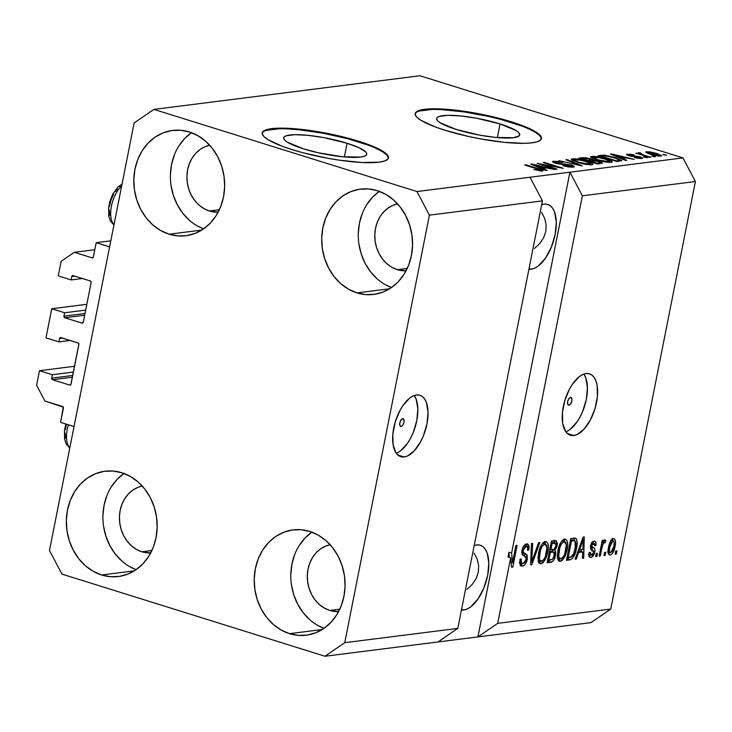 <?xml version="1.0" encoding="UTF-8"?>
<svg xmlns="http://www.w3.org/2000/svg" width="732" height="732" viewBox="0 0 732 732"><rect width="100%" height="100%" fill="white"/><g stroke="black" fill="none" stroke-linecap="round" stroke-linejoin="round"><path stroke-width="1.1" d="M110.797 240.828L96.185 242.676L109.608 246.867L74.024 426.555L60.6 422.364L63.281 407.138L44.881 401.008L36.6 385.261L39.482 370.703L52.365 374.729L51.688 378.133L72.743 375.47L51.688 378.133L52.521 379.707L69.696 385.078L70.839 384.62L78.882 344.013L78.04 342.942L60.436 337.543A1.29 1.098 82.8 0 1 60.866 337.571L78.04 342.942A1.29 1.098 82.8 0 1 78.873 344.516L71.022 384.172A1.29 1.098 82.8 0 1 69.696 385.078L52.521 379.707A1.29 1.098 82.8 0 1 51.688 378.133L52.365 374.729L73.41 372.066L52.365 374.729L39.482 370.703L74.563 366.265L39.482 370.703L36.6 385.261L44.881 401.008L62.595 406.544A1.29 1.098 82.8 0 1 63.428 408.117L60.6 422.364L74.024 426.555L109.608 246.867L96.185 242.676L93.367 256.932A1.29 1.098 82.8 0 1 92.04 257.838L93.367 256.932L96.185 242.676M94.794 249.713L74.325 252.302L92.04 257.838L74.325 252.302L94.794 249.713M61.14 261.342L74.325 252.302L61.14 261.342L58.258 275.9L61.14 261.342M82.387 278.508L71.141 279.926L58.258 275.9L71.141 279.926L82.387 278.508M74.81 276.138L71.809 276.522L71.141 279.926L71.809 276.522A1.29 1.098 82.8 0 1 73.136 275.616L71.809 276.522L74.81 276.138M90.311 280.978L73.136 275.616L90.311 280.978A1.29 1.098 82.8 0 1 91.143 282.552L90.311 280.978M83.283 322.208L91.143 282.552L83.283 322.208A1.29 1.098 82.8 0 1 81.966 323.114L83.283 322.208M84.665 315.236L64.791 317.752L81.966 323.114L64.791 317.752A1.29 1.098 82.8 0 1 63.959 316.169L85.013 313.516L63.959 316.169L64.791 317.752L84.665 315.236M85.681 310.103L64.636 312.765L63.959 316.169L64.636 312.765L85.681 310.103M86.834 304.302L51.752 308.739L64.636 312.765L51.752 308.739L45.988 337.864L51.752 308.739L86.834 304.302M70.116 340.462L58.871 341.89L45.988 337.864L58.871 341.89L70.116 340.462M62.54 338.102L59.548 338.477L58.871 341.89L59.548 338.477A1.29 1.098 82.8 0 1 60.454 337.534L59.548 338.477L62.54 338.102M72.395 377.2L52.521 379.707L72.395 377.2M401.127 426.445A4.017 1.949 -72.7 0 1 400.697 426.408A4.017 1.949 -72.7 0 1 399.91 422.41A4.017 1.949 -72.7 0 1 402.655 418.695L403.908 419.646L403.973 422.309L402.82 425.127L401.127 426.445L399.882 425.493L399.818 422.831L400.962 420.022L402.655 418.695A4.017 1.949 -72.7 0 1 403.094 418.731A4.017 1.949 -72.7 0 1 403.872 422.73A4.017 1.949 -72.7 0 1 401.127 426.445L400.322 426.189L401.127 426.445M404.21 456.96A32.162 15.61 -72.7 0 1 400.761 456.677A32.162 15.61 -72.7 0 1 394.484 424.697A32.162 15.61 -72.7 0 1 416.481 394.996L419.61 395.179L422.373 396.552L424.679 399.05L426.436 402.582L428.055 412.18L426.976 423.874L423.361 435.888L420.763 441.442L414.486 450.573L407.578 455.954L404.21 456.96L401.09 456.777L398.318 455.405L396.012 452.907L393.111 444.937L392.846 434.085L395.234 421.998L399.928 410.515L402.929 405.555L409.655 398.162L413.123 396.003L416.481 394.996A32.162 15.61 -72.7 0 1 419.93 395.28A32.162 15.61 -72.7 0 1 426.207 427.259A32.162 15.61 -72.7 0 1 404.21 456.96L397.76 454.947L404.21 456.96M568.956 405.226A4.017 1.949 -72.7 0 1 568.526 405.189A4.017 1.949 -72.7 0 1 567.739 401.191A4.017 1.949 -72.7 0 1 570.493 397.476L571.738 398.428L571.802 401.09L570.649 403.899L568.956 405.226L567.712 404.274L567.648 401.612L568.791 398.794L570.493 397.476A4.017 1.949 -72.7 0 1 570.923 397.513A4.017 1.949 -72.7 0 1 571.701 401.511A4.017 1.949 -72.7 0 1 568.956 405.226L568.151 404.97L568.956 405.226M573.787 435.513A32.162 15.61 -72.7 0 1 570.338 435.238A32.162 15.61 -72.7 0 1 564.061 403.25A32.162 15.61 -72.7 0 1 586.058 373.558L589.187 373.741L591.95 375.104L594.256 377.611L596.013 381.143L597.156 385.572L597.422 396.433L595.034 408.52L590.34 420.003L584.063 429.126L577.145 434.506L573.787 435.513L570.667 435.33L567.895 433.966L565.589 431.459L562.688 423.499L562.423 412.638L564.811 400.55L569.505 389.067L572.506 384.117L579.232 376.715L582.699 374.564L586.058 373.558A32.162 15.61 -72.7 0 1 589.507 373.832A32.162 15.61 -72.7 0 1 595.784 405.821A32.162 15.61 -72.7 0 1 573.787 435.513L567.337 433.5L573.787 435.513M347.105 143.271A42.328 8.006 -168.8 0 1 366.75 154.26A42.328 8.006 -168.8 0 1 303.35 148.806L287.411 142.209L284.785 140.196L283.705 138.403L284.217 136.902L286.313 135.759L294.85 134.679L308.016 135.329L323.791 137.607L347.105 143.271L358.964 147.699L365.68 151.881L366.75 153.674L366.238 155.166L364.143 156.319L360.556 157.069L342.448 156.749L318.53 152.814L303.35 148.806A42.328 8.006 -168.8 0 1 283.705 137.817A42.328 8.006 -168.8 0 1 347.105 143.271L344.406 156.932L347.105 143.271M500.057 123.928A42.328 8.006 -168.8 0 1 519.702 134.917A42.328 8.006 -168.8 0 1 456.301 129.463L440.362 122.866L437.727 120.853L436.656 119.06L437.169 117.559L439.264 116.415L447.801 115.336L460.968 115.985L476.742 118.264L500.057 123.928L515.996 130.525L518.631 132.538L519.702 134.331L519.189 135.832L513.507 137.726L495.39 137.406L479.616 135.127L456.301 129.463A42.328 8.006 -168.8 0 1 436.656 118.474A42.328 8.006 -168.8 0 1 500.057 123.928L497.357 137.589L500.057 123.928M541.323 138.879A64.325 12.179 11.2 0 0 511.43 122.491L511.549 121.869A64.325 12.179 -168.8 0 1 541.406 138.568A64.325 12.179 -168.8 0 1 445.056 130.278L435.22 126.929L420.827 120.258L416.828 117.193L415.19 114.476L415.977 112.197L419.162 110.45L432.136 108.812L441.433 108.977L463.85 111.246L476.12 113.268L488.482 115.775L511.549 121.869L529.565 128.603L535.769 131.897L539.777 134.963L541.415 137.68L540.619 139.958L537.444 141.697L531.981 142.841L524.469 143.344L504.467 142.356L480.476 138.888L468.123 136.381L445.056 130.278A64.325 12.179 -168.8 0 1 415.2 113.579A64.325 12.179 -168.8 0 1 511.549 121.869L511.43 122.491A64.325 12.179 11.2 0 0 415.163 113.899M388.372 158.213A64.325 12.179 11.2 0 0 358.479 141.834L358.598 141.212A64.325 12.179 -168.8 0 1 388.454 157.911A64.325 12.179 -168.8 0 1 292.105 149.621L282.268 146.272L267.875 139.602L263.877 136.536L262.239 133.81L263.026 131.54L266.21 129.793L271.673 128.649L288.481 128.32L310.899 130.589L335.531 135.118L347.49 138.019L368.434 144.561L376.614 147.946L382.827 151.231L386.825 154.296L388.463 157.023L387.676 159.292L384.492 161.04L379.03 162.184L362.221 162.513L339.804 160.244L327.533 158.231L303.213 152.814L292.105 149.621A64.325 12.179 -168.8 0 1 262.248 132.922A64.325 12.179 -168.8 0 1 358.598 141.212L358.479 141.834A64.325 12.179 11.2 0 0 262.212 133.233M531.267 269.211A33.773 16.397 -72.7 0 1 528.916 269.202L531.267 269.211L529.053 268.516L531.267 269.211L534.79 268.15L538.432 265.89L545.496 258.122L551.37 247.087L555.167 234.469L556.302 222.189L554.6 212.115L552.761 208.41L550.336 205.784L547.426 204.347L544.151 204.146A33.773 16.397 -72.7 0 1 547.774 204.448A33.773 16.397 -72.7 0 1 554.362 238.028A33.773 16.397 -72.7 0 1 531.267 269.211M541.671 204.768A33.773 16.397 -72.7 0 1 544.151 204.146L541.68 204.768M463.786 609.994A33.773 16.397 -72.7 0 1 461.435 609.994L463.786 609.994L461.572 609.308L463.786 609.994L467.318 608.942L470.96 606.672L478.014 598.913L483.889 587.878L487.686 575.261L488.82 562.981L487.128 552.907L485.279 549.192L482.864 546.566L479.954 545.13L476.669 544.937A33.773 16.397 -72.7 0 1 480.293 545.23A33.773 16.397 -72.7 0 1 486.881 578.82A33.773 16.397 -72.7 0 1 463.786 609.994M474.199 545.55A33.773 16.397 -72.7 0 1 476.669 544.937L474.199 545.55M218.182 212.134A33.773 28.823 82.8 0 1 209.37 210.99L219.371 209.727L209.37 210.99L203.999 208.647L199.077 205.143L194.794 200.614L191.327 195.243L188.801 189.213L187.31 182.78L186.916 176.174L187.63 169.659L189.423 163.483L192.242 157.883L195.956 153.07L200.44 149.237L205.509 146.519L209.727 145.265A33.773 28.823 82.8 0 0 186.907 176.915A33.773 28.823 82.8 0 0 209.37 210.99L218.182 212.134M150.701 552.916A33.773 28.823 82.8 0 1 141.889 551.782L151.899 550.51L141.889 551.782L136.518 549.439L131.595 545.935L127.322 541.406L123.854 536.025L121.32 530.005L119.828 523.563L119.435 516.966L120.149 510.451L121.951 504.266L124.76 498.666L128.475 493.862L132.959 490.019L138.028 487.311L142.246 486.048A33.773 28.823 82.8 0 0 119.426 517.707A33.773 28.823 82.8 0 0 141.889 551.782L150.701 552.916M338.596 611.595A33.773 28.823 82.8 0 1 329.784 610.451L339.785 609.189L329.784 610.451L324.413 608.109L319.491 604.614L315.208 600.084L311.74 594.704L309.215 588.684L307.724 582.242L307.33 575.636L308.044 569.121L309.837 562.945L312.656 557.345L316.37 552.532L320.854 548.698L325.923 545.99L330.141 544.727A33.773 28.823 82.8 0 0 307.312 576.377A33.773 28.823 82.8 0 0 329.784 610.451L338.596 611.595M406.068 270.803A33.773 28.823 82.8 0 1 397.266 269.669L407.267 268.406L397.266 269.669L391.885 267.326L386.963 263.822L382.69 259.293L379.222 253.913L376.687 247.892L375.196 241.45L374.802 234.853L375.516 228.338L377.319 222.162L380.128 216.553L383.852 211.749L388.326 207.915L393.404 205.198L397.613 203.935A33.773 28.823 82.8 0 0 374.793 235.594A33.773 28.823 82.8 0 0 397.266 269.669L406.068 270.803M357.006 292.882L389.653 288.756L357.006 292.882L365.844 294.593L374.729 294.282L383.321 291.949L391.291 287.685L398.327 281.664L404.174 274.107L408.593 265.304L411.411 255.596L412.537 245.357L411.915 234.981L409.572 224.861L405.601 215.4L400.148 206.946L393.423 199.827L385.691 194.328L377.245 190.64A53.07 45.302 82.8 0 1 412.528 245.906A53.07 45.302 82.8 0 1 373.787 294.41A53.07 45.302 82.8 0 1 357.006 292.882A53.07 45.302 82.8 0 1 321.732 237.616A53.07 45.302 82.8 0 1 360.473 189.112A53.07 45.302 82.8 0 1 377.245 190.64L368.416 188.929L359.531 189.24L350.939 191.574L342.969 195.837L335.924 201.858L330.086 209.425L325.667 218.228L322.839 227.936L321.714 238.165L322.336 248.551L324.679 258.661L328.65 268.132L334.103 276.577L340.828 283.696L348.56 289.204L357.006 292.882M289.524 633.665L322.181 629.538L289.524 633.665L298.363 635.385L307.248 635.074L315.84 632.741L323.809 628.477L330.855 622.447L336.693 614.889L341.112 606.087L343.939 596.379L345.065 586.14L344.443 575.764L342.1 565.653L338.12 556.183L332.667 547.728L325.95 540.619L318.219 535.11L309.773 531.432A53.07 45.302 82.8 0 1 345.047 586.698A53.07 45.302 82.8 0 1 306.305 635.202A53.07 45.302 82.8 0 1 289.524 633.665A53.07 45.302 82.8 0 1 254.251 578.408A53.07 45.302 82.8 0 1 292.992 529.904A53.07 45.302 82.8 0 1 309.773 531.432L300.934 529.712L292.05 530.032L283.458 532.365L275.488 536.62L268.452 542.65L262.605 550.208L258.186 559.01L255.358 568.718L254.242 578.957L254.855 589.333L257.197 599.453L261.178 608.914L266.631 617.369L273.347 624.488L281.079 629.987L289.524 633.665M101.638 574.995L134.285 570.859L101.638 574.995L110.468 576.706L119.353 576.395L127.944 574.062L135.923 569.798L142.96 563.777L148.806 556.21L153.226 547.408L156.044 537.7L157.17 527.47L156.547 517.085L154.205 506.974L150.234 497.504L144.78 489.058L138.055 481.94L130.323 476.431L121.878 472.753A53.07 45.302 82.8 0 1 157.151 528.019A53.07 45.302 82.8 0 1 118.419 576.523A53.07 45.302 82.8 0 1 101.638 574.995A53.07 45.302 82.8 0 1 66.365 519.729A53.07 45.302 82.8 0 1 105.106 471.225A53.07 45.302 82.8 0 1 121.878 472.753L113.048 471.042L104.164 471.353L95.572 473.686L87.602 477.95L80.557 483.971L74.719 491.529L70.299 500.331L67.472 510.039L66.347 520.278L66.969 530.654L69.311 540.774L73.282 550.235L78.736 558.69L85.461 565.809L93.193 571.308L101.638 574.995M169.119 234.203L201.767 230.077L169.119 234.203L177.949 235.924L186.834 235.603L195.426 233.27L203.395 229.015L210.441 222.986L216.279 215.428L220.698 206.625L223.525 196.917L224.651 186.678L224.029 176.302L221.686 166.182L217.715 156.721L212.262 148.267L205.536 141.148L197.805 135.649L189.359 131.97A53.07 45.302 82.8 0 1 224.633 187.227A53.07 45.302 82.8 0 1 185.891 235.731A53.07 45.302 82.8 0 1 169.119 234.203A53.07 45.302 82.8 0 1 133.837 178.937A53.07 45.302 82.8 0 1 172.578 130.433A53.07 45.302 82.8 0 1 189.359 131.97L180.52 130.25L171.636 130.561L163.044 132.895L155.074 137.159L148.038 143.188L142.191 150.746L137.772 159.549L134.944 169.257L133.828 179.496L134.45 189.872L136.793 199.982L140.764 209.453L146.217 217.907L152.933 225.017L160.674 230.525L169.119 234.203M467.016 589.287L472.35 584.273L467.016 589.287M476.157 578.545L472.35 584.273L476.157 578.545L478.289 572.323L476.157 578.545M478.673 565.854L478.289 572.323L478.673 565.854L477.282 559.376L478.673 565.854M474.18 553.145L477.282 559.376L474.18 553.145M534.497 248.496L539.832 243.482L534.497 248.496M543.638 237.754L539.832 243.482L543.638 237.754L545.77 231.541L543.638 237.754M546.145 225.063L545.77 231.541L546.145 225.063L544.754 218.584L546.145 225.063M541.653 212.353L544.754 218.584L541.653 212.353M457.793 628.395L542.449 200.861L429.4 215.153L344.745 642.687L457.793 628.395L344.745 642.687L324.962 656.247L438.01 641.955L457.793 628.395L542.449 200.861L530.023 177.245L416.975 191.537L429.4 215.153L542.449 200.861L530.023 177.245L682.974 157.902L419.93 75.753L153.93 109.388L416.975 191.537L569.926 172.194L582.352 195.81L511.613 553.072L512.482 562.817L515.904 545.532L517.112 545.377L512.821 567.062L511.522 567.227L510.68 557.766L497.696 623.344L610.744 609.051L695.4 181.518L582.352 195.81L695.4 181.518L682.974 157.902L569.926 172.194L582.352 195.81L511.613 553.072L508.923 552.23L509.381 557.363L508.923 552.23L507.999 556.933L510.68 557.766L511.522 567.227L512.821 567.062L517.112 545.377L515.904 545.532L512.482 562.817L511.613 553.072L508.923 552.23L507.999 556.933L510.68 557.766L497.696 623.344L477.914 636.904L324.962 656.247L61.909 574.098L49.492 550.482L134.139 122.949L153.93 109.388L419.93 75.753L682.974 157.902L695.4 181.518L610.744 609.051L497.696 623.344L477.914 636.904L590.962 622.612L477.914 636.904L569.926 172.194L477.914 636.904L438.01 641.955L457.793 628.395M526.125 546.438L523.902 545.743L526.125 546.438C527.552 546.356 528.047 547.664 527.616 550.363L528.879 549.933L527.717 549.567L528.879 549.933L527.534 543.967L526.592 543.903C524.487 544.315 522.968 546.438 522.035 550.272C521.559 553.648 522.218 555.506 523.993 555.835C525.53 555.853 526.226 557.098 526.088 559.568L523.005 563.585C521.34 563.594 520.745 562.02 521.221 558.864L519.958 559.303L521.385 566.065L522.401 566.129C524.652 565.726 526.29 563.466 527.314 559.349L526.18 559.001L527.314 559.349L526.994 560.657L525.32 564.171L523.856 565.598L520.955 565.863L519.757 563.622L519.958 559.303L521.221 558.864L521.294 562.441L522.474 563.567L524.368 562.963L525.887 560.383L525.988 557.18L522.511 554.856L521.815 552.477L522.74 547.865L525.228 544.416L527.891 544.123L529.062 546.273L528.879 549.933L527.616 550.363L527.589 547.326L525.924 546.465L524.03 548.012L523.133 550.766L523.481 552.825L527.132 555.149L527.314 559.349L526.546 554.399L523.179 552.331L523.234 550.171L526.125 546.438L526.802 546.484L523.993 545.615M539.832 542.504L531.871 564.656L530.618 564.811L531.432 543.565L532.676 543.409L531.679 562.213L538.569 542.668L539.832 542.504L538.569 542.668L531.679 562.213L532.676 543.409L531.432 543.565L530.618 564.811L531.871 564.656L530.645 564.271L531.871 564.656L539.832 542.504M540.948 563.786L539.173 563.155L538.569 562.158L537.983 557.391L539.484 549.522L541.497 544.873L543.675 542.275L546.356 541.643L547.875 543.492L548.341 547.298L547.536 553.127L545.944 558.196L543.053 562.688L540.948 563.786L545.029 560.035L547.756 552.102C549.091 545.779 548.295 542.256 545.358 541.534C541.918 543.098 539.621 547.097 538.487 553.529L538.194 560.813L540.948 563.786L540.033 563.722M560.291 561.334L558.516 560.712L557.921 559.706L557.308 555.863L558.278 549.073L560.849 542.43L563.018 539.832L565.708 539.191L567.227 541.039L567.684 544.846L566.888 550.684L565.287 555.744L562.396 560.245L560.291 561.334L564.372 557.592L567.099 549.65C568.435 543.336 567.639 539.813 564.711 539.091C561.261 540.646 558.964 544.645 557.83 551.077L557.537 558.37L560.291 561.334L559.385 561.27M578.646 552.431L576.349 559.038L575.087 559.193L583.093 537.032L584.273 536.885L583.697 558.104L582.443 558.26L582.709 551.91L578.646 552.431L582.709 551.91L582.443 558.26L583.697 558.104L584.273 536.885L583.093 537.032L575.087 559.193L576.349 559.038L575.27 558.699L576.349 559.038L578.646 552.431L577.649 552.111L578.646 552.431M616.957 550.876L616.344 553.978L615.136 554.124L615.749 551.031L616.957 550.876L615.749 551.031L615.136 554.124L616.344 553.978L615.237 553.63L616.344 553.978L616.957 550.876M615.072 546.292L612.592 553.172L610.973 554.764L609.445 554.957L608.402 553.721L608.118 550.098L609.244 544.416L611.019 540.518L613.013 538.779L614.715 539.2L615.53 542.183L615.072 546.292C616.069 541.744 615.511 539.209 613.407 538.697C610.946 539.804 609.326 542.668 608.539 547.271C607.496 551.901 608.045 554.481 610.168 555.03L608.978 554.664L610.168 555.03C612.666 553.886 614.294 550.967 615.072 546.292L613.956 545.944L615.072 546.292M605.776 552.294L605.163 555.387L603.955 555.542L604.568 552.44L605.776 552.294L604.568 552.44L603.955 555.542L605.163 555.387L604.056 555.039L605.163 555.387L605.776 552.294M601.942 547.829L600.322 556L599.115 556.155L602.244 540.381L603.452 540.225L602.948 542.751L604.65 539.868L605.904 540.463L605.007 542.778L604.037 542.659L603.241 543.547L601.942 547.829L602.802 544.581L604.248 542.604L605.007 542.778L605.904 540.463L604.934 539.768L602.948 542.751L603.452 540.225L602.244 540.381L599.115 556.155L600.322 556L599.215 555.652L600.322 556L601.942 547.829L600.835 547.481L601.942 547.829M597.468 553.346L596.855 556.439L595.638 556.594L596.251 553.493L597.468 553.346L596.251 553.493L595.638 556.594L596.855 556.439L595.738 556.091L596.855 556.439L597.468 553.346M593.689 543.382L591.776 542.787L593.689 543.382L594.695 545.733L595.967 545.294L594.768 544.919L595.967 545.294C596.324 542.375 595.702 540.985 594.1 541.14C592.462 541.387 591.273 542.998 590.523 545.971C590.257 548.78 590.925 550.263 592.536 550.437L593.496 551.159L593.496 552.559L591.438 555.204L590.294 552.331L589.031 552.761C588.62 555.945 589.242 557.519 590.916 557.464C592.71 557.125 594 555.304 594.777 552.019L593.588 551.644L594.777 552.019L594.192 554.078L591.483 557.327L589.663 557.144L588.912 554.71L589.031 552.761L590.294 552.331L590.816 555.103L592.124 554.957L593.231 553.474L593.496 551.159L590.816 549.247L590.395 546.822L591.978 542.504L594.347 541.122L595.784 542.028L595.967 545.294L594.695 545.733L594.622 543.894L593.432 543.437L592.115 544.571L591.74 546.246L594.713 548.671L594.777 552.019C595.207 549.183 594.649 547.673 593.094 547.499L591.923 546.767L591.795 545.505L594.128 543.409L591.447 542.577M575.819 538.349L570.768 538.596L566.467 560.282L569.899 559.852C573.238 558.562 575.434 554.719 576.505 548.323L575.389 547.975L576.505 548.323L576.075 550.281L572.644 558.306L570.429 559.742L566.467 560.282L570.768 538.596L574.968 538.139L576.423 538.935L577.155 542.385L576.505 548.323C577.603 543.684 577.374 540.362 575.819 538.349L575.535 538.23M555.487 555.46L554.243 559.285L552.532 561.572L547.124 562.725L551.416 541.039L556.192 540.683L557.354 543.437L556.796 546.978L554.938 550.345L555.753 552.367L555.487 555.46L554.938 550.345L557.144 545.633L556.064 540.637L551.416 541.039L547.124 562.725L550.711 562.277L547.362 561.517L550.711 562.277C552.962 561.956 554.563 559.687 555.487 555.46L554.371 555.112L555.487 555.46M542.119 164.435L557.07 169.11L555.863 169.266L537.078 163.392L558.251 167.289L543.272 162.614L544.48 162.458L563.265 168.323L542.119 164.435L563.265 168.323L544.48 162.458L543.272 162.614L558.251 167.289L537.078 163.392L555.863 169.266L557.07 169.11L542.119 164.435L542.019 164.938L542.119 164.435M571.344 165.011L573.934 166.091L574.227 166.914L568.572 166.997L562.908 165.697L570.448 166.53L571.93 166.201L570.85 165.405L557.583 163.803L553.593 162.55L552.669 161.452L558.791 161.507L562.844 162.495L555.899 161.873L555.222 162.467L557.217 163.245L571.344 165.011L556.686 163.09C554.81 162.431 554.545 162.028 555.899 161.873L562.844 162.495L553.657 161.196L552.504 161.653L555.432 163.227L570.191 165.185C572.186 165.88 572.47 166.31 571.052 166.484L562.908 165.697L573.147 167.189L574.428 166.686L571.344 165.011L571.235 165.56L571.344 165.011M567.199 159.585L582.324 165.917L558.8 160.647L579.433 165.322L565.946 159.741L567.199 159.585L565.946 159.741L579.433 165.322L558.8 160.647L582.324 165.917L567.199 159.585L567.071 160.216L567.199 159.585M591.703 164.837L581.345 163.511L571.683 160.024L571.326 159.164L573.687 158.752L582.251 160.024L591.813 163.236L592.902 164.361L591.703 164.837L592.911 164.325L592.252 163.511L586.689 161.25C581.309 159.53 576.56 158.725 572.433 158.817L571.225 159.347L577.704 162.486L585.326 164.352L591.703 164.837M611.046 162.394L601.667 161.296L591.035 157.581L590.669 156.721L593.03 156.3L601.603 157.572L610.625 160.509L612.245 161.735L611.046 162.394L612.263 161.882L611.595 161.067L606.032 158.807C600.661 157.087 595.903 156.273 591.776 156.374L590.568 156.895L597.047 160.043L604.669 161.909L611.046 162.394M622.2 158.414L626.793 160.29L625.54 160.454L610.47 154.113L634.15 159.366L626.263 157.902L622.2 158.414L626.263 157.902L634.15 159.366L611.641 153.967L610.47 154.113L625.54 160.454L626.793 160.29L622.2 158.414L622.081 159L622.2 158.414M663.961 154.415L666.651 155.257L662.753 154.571L663.961 154.415L662.753 154.571L666.651 155.257L663.961 154.415L663.86 154.919L663.961 154.415M656.805 153.436L661.646 155.724L657.336 155.943L649.833 154.113L645.77 152.21L649.311 151.753L656.805 153.436L646.621 151.689L645.752 152.055L650.446 154.306L660.767 156.108L661.646 155.733L656.805 153.436L656.705 153.949L656.805 153.436M652.779 155.834L655.46 156.666L654.252 156.822L651.572 155.98L655.46 156.666L652.779 155.834L652.679 156.328L652.779 155.834M638.295 152.741L639.192 154.178L639.292 153.674L635.907 153.144L649.568 157.417L650.775 157.261L643.693 155.047L643.593 155.55L643.693 155.047L650.775 157.261L649.568 157.417L635.907 153.144L639.292 153.674L638.084 152.787L640.171 152.823L641.671 153.491L640.591 153.912L643.693 155.047L641.113 154.15L640.61 153.519L641.671 153.491L640.171 152.823L638.011 152.869M644.618 156.858L647.298 157.7L643.41 157.014L644.618 156.858L643.41 157.014L647.298 157.7L644.618 156.858L644.517 157.362L644.618 156.858M640.116 156.785L642.504 158.304L637.636 158.268L634.388 157.517L639.42 157.929L640.372 157.709L639.677 157.188L630.591 156.154L627.251 155.138L626.665 154.296L631.304 154.315L634.122 154.974L629.456 154.708L628.779 154.937L629.785 155.477L640.116 156.785L629.612 155.422L629.456 154.708L634.122 154.974L626.491 154.489L628.678 155.66L639.237 157.041L639.795 157.902L634.388 157.517L641.662 158.524L642.65 158.13L640.116 156.785L640.006 157.325L640.116 156.785M615.283 157.581L621.788 160.491L616.92 161.543L598.136 155.678L604.934 155.221L615.283 157.581L603.616 155.138L598.136 155.678L616.92 161.543L621.788 160.573L615.283 157.581L615.182 158.094L615.283 157.581M599.16 161.369L602.537 163.071L597.577 163.986L578.792 158.121L585.838 157.737L599.16 161.369L592.957 160.134L590.312 158.734L582.398 157.664L578.792 158.121L597.577 163.986L602.537 163.071L599.16 161.369L599.06 161.9L599.16 161.369M542.549 168.488L547.143 170.364L545.889 170.529L530.819 164.188L554.499 169.44L546.621 167.967L542.549 168.488L546.621 167.967L554.499 169.44L531.999 164.041L530.819 164.188L545.889 170.529L547.143 170.364L542.549 168.488L542.43 169.074L542.549 168.488M542.293 171.087C543.647 170.638 542.43 169.87 538.642 168.79L538.542 169.302L538.642 168.79L525.887 164.81L525.796 165.313L525.887 164.81L524.679 164.965L539.942 169.797L540.024 171.032L540.152 170.391L533.93 169.577L542.293 171.087L533.93 169.577L539.374 170.4L540.344 169.998L524.679 164.965L525.887 164.81L541.46 169.751L542.934 170.492L542.293 171.087L543.08 170.766M590.962 622.612L610.744 609.051L590.962 622.612M134.139 122.949L153.93 109.388L416.975 191.537L429.4 215.153L344.745 642.687L324.962 656.247L61.909 574.098L49.492 550.482L134.139 122.949M646.402 152.759L646.621 151.689L646.402 152.759M651.645 154.15C648.79 153.327 647.756 152.704 648.543 152.302L655.726 153.638C658.58 154.461 659.614 155.083 658.846 155.495L658.727 156.099L658.846 155.495L651.645 154.15L651.553 154.644L651.645 154.15L656.375 155.33L659.285 155.202L651.004 152.457L648.095 152.585L651.645 154.15M648.076 152.503L648.543 152.302M659.129 156.136L659.294 155.294L658.846 155.495M639.86 154.379L640.171 152.823L639.86 154.379M641.113 154.15L640.61 153.519M635.257 157.746L635.349 157.288L635.257 157.746M639.667 158.542L639.795 157.902L639.667 158.542M640.216 158.57L640.39 157.682L639.795 157.902M627.26 155.138L627.461 154.104L627.26 155.138M629.612 155.422L629.456 154.708M631.03 156.236L631.13 155.733L631.03 156.236M633.125 156.502L633.262 155.806L633.125 156.502M611.522 154.562L611.641 153.967L611.522 154.562M620.397 157.673L616.033 155.834L615.914 156.41L616.033 155.834L613.013 154.653L612.913 155.147L613.013 154.653L623.673 157.261L623.472 158.249L623.673 157.261L620.397 157.673L620.288 158.249L620.397 157.673L623.673 157.261L613.013 154.653L620.397 157.673M601.146 156.611L601.411 155.257L601.146 156.611M603.452 155.962L603.616 155.138L603.452 155.962M615.932 160.701L601.539 156.209L601.439 156.703L601.539 156.209L605.602 155.861L614.047 157.728L619.263 160.024L618.009 160.445L617.817 161.433L618.009 160.445L615.841 161.205L619.254 160.052L615.74 158.277L606.608 155.953L601.539 156.209L615.932 160.701M591.474 157.883L591.776 156.374L591.474 157.883M605.931 159.32L606.032 158.807L605.931 159.32M611.348 162.348L611.595 161.067L611.348 162.348M598.282 159.896L593.066 157.453L600.02 157.682L604.769 158.945L609.719 161.324L608.695 162.431L608.841 161.708L598.282 159.896L598.19 160.39L598.282 159.896L606.718 161.699L609.729 161.305L606.041 159.347L596.598 157.115L593.103 157.627L598.282 159.896M582.205 158.652L582.398 157.664L582.096 159.155L584.173 158.405L589.416 158.981L590.953 159.933L590.742 161.003L590.953 159.933L589.937 160.134L589.663 161.516L589.937 160.134L587.805 160.409L582.196 158.652L587.805 160.409L587.704 160.903L590.953 159.933L590.312 158.734L590.212 159.256L586.286 158.322L582.196 158.652M592.828 160.747L592.957 160.134L592.828 160.747M590.816 160.985L590.953 159.933M596.589 163.154L590.001 161.095L589.901 161.589L592.234 160.811L597.971 161.525L599.929 162.623L599.709 163.721L599.929 162.623L598.986 162.843L598.794 163.831L598.986 162.843L596.489 163.648L599.966 162.577L597.971 161.525L593.881 160.729L590.001 161.095L596.589 163.154M599.746 163.712L599.929 162.623M572.131 160.326L572.433 158.817L572.131 160.326M586.588 161.763L586.689 161.25L586.588 161.763M591.996 164.792L592.252 163.511L591.996 164.792M578.939 162.348L573.714 159.896L580.668 160.125L585.426 161.388L590.376 163.767L589.351 164.874L589.498 164.151L578.939 162.348L578.847 162.833L578.939 162.348L587.366 164.142L590.376 163.758L586.067 161.589L578.07 159.658L574.885 159.475L573.751 160.07L578.939 162.348M563.777 165.954L563.878 165.469L563.777 165.954M570.905 167.244L571.052 166.484L570.905 167.244M571.729 167.262L571.948 166.146L571.052 166.484M553.41 162.467L553.657 161.196L553.41 162.467M554.865 163.044L555.899 161.873M556.594 163.556L556.686 163.09L556.594 163.556M561.947 164.398L562.066 163.794L561.947 164.398M564.939 164.453L565.058 163.84L564.939 164.453M538.258 163.767L538.359 163.236L538.258 163.767M544.379 162.962L544.48 162.458L544.379 162.962M531.88 164.636L531.999 164.041L531.88 164.636M540.747 167.747L536.382 165.899L536.263 166.475L536.382 165.899L533.363 164.727L533.262 165.212L533.363 164.727L544.022 167.335L543.83 168.323L544.022 167.335L540.747 167.747L540.637 168.314L540.747 167.747L544.022 167.335L533.363 164.727L540.747 167.747M539.942 169.797L540.152 170.391M609.518 554.984L610.168 555.03M614.038 538.743L613.407 538.697M612.437 539.054L612.821 540.829M609.738 552.578L608.448 553.831M608.292 553.923L609.912 552.331M612.84 541.351L612.739 540.125M612.474 539.136L612.034 538.359M612.931 540.957L611.33 542.412L609.847 546.621L609.381 550.912L610.387 552.77L612.254 551.306L613.727 547.088L614.194 542.805L613.809 541.406L612.931 540.957C614.304 541.515 614.596 543.4 613.828 546.594L610.644 552.77C609.271 552.202 608.969 550.318 609.747 547.115L608.64 546.767L609.747 547.115L612.931 540.957L611.11 540.381L613.288 540.975L610.607 540.143M610.644 552.77L607.597 551.91M601.841 542.403L602.948 542.751L601.841 542.403M604.449 540.015L605.904 540.463L604.449 540.015M604.248 542.604L605.007 542.778M601.494 544.169L602.802 544.581L601.494 544.169M590.157 557.418L590.916 557.464M591.438 555.204L588.281 554.334M594.86 541.186L594.1 541.14M593.204 541.424L593.396 543.181M590.715 545.166L591.795 545.505L590.715 545.166M590.459 546.31L591.923 546.767L590.459 546.31M592.179 550.702L592.032 547.838L590.413 546.658L593.094 547.499L590.413 546.658C591.968 546.831 592.527 548.341 592.096 551.178M590.541 555.039L589.15 556.329M588.793 556.494L589.983 555.707M593.368 543.528L593.103 541.186M590.568 552.568L590.184 553.337M581.226 549.631L581.171 551.434L581.226 549.631M582.471 557.72L583.697 558.104L582.471 557.72M580.028 551.077L582.709 551.91L580.028 551.077L577.923 551.342L580.028 551.077M579.543 549.842L581.885 543.391L580.906 543.089L581.885 543.391L583.239 539.219L582.407 538.953L583.239 539.219L582.809 549.43L578.573 549.54L582.809 549.43L583.239 539.219L579.543 549.842M569.899 559.852L566.714 559.074L569.899 559.852M573.806 538.212L574.428 540.664M570.045 557.354L567.218 559.01L570.475 556.778M574.382 540.225L573.732 538.093M570.503 539.923L572.387 540.106L570.503 539.923M572.04 539.923L574.721 540.756L571.472 540.975L568.178 557.592L571.472 540.975L570.365 540.628L573.513 540.719L570.832 539.877L575.077 540.939L575.297 548.451L573.787 553.804L570.255 557.336L567.071 557.244L571.189 557.098L573.257 554.975L575.672 546.246L575.791 542.76L575.077 540.939M565.598 539.155L564.711 539.091M564.07 539.246L564.884 541.68L563.85 538.962M565.992 549.302L567.099 549.65L565.992 549.302M563.054 557.18L564.372 557.592L563.054 557.18M560.3 558.791L558.242 560.346M554.856 557.528L555.021 558.232M558.123 560.383L560.749 558.232M564.564 540.28L564.253 539.548M564.216 541.616L561.636 543.62L559.779 547.875L558.699 556.421L559.724 558.543L561.197 558.708L563.301 556.851L564.738 554.014L566.376 544.901L565.745 542.421L564.216 541.616L566.376 544.901L565.909 549.741C565.077 554.572 563.375 557.592 560.785 558.8C558.617 558.251 558.031 555.643 559.038 550.967L557.93 550.62L559.038 550.967C559.834 545.981 561.563 542.87 564.216 541.616L562.02 540.792M560.785 558.8L557.445 557.912M554.307 540.673L554.673 542.979M555.991 545.276L557.144 545.633L555.991 545.276M552.752 549.659L554.938 550.345L552.752 549.659M552.459 549.695L553.09 552.029L552.422 549.659M550.748 559.797L548.021 561.435L550.931 559.541M554.627 543.666L553.996 540.189M549.375 551.379L550.986 551.379L549.375 551.379M550.775 551.315L553.639 552.202L554.28 555.634L552.459 559.312L548.835 560.044L550.345 552.44L549.229 552.093L552.568 552.157L549.888 551.315L553.639 552.202M555.359 543.199L551.013 543.08L552.129 543.428L550.848 549.897L554.49 549.064L555.981 545.34L555.359 543.199L551.425 542.339L555.378 543.199L555.863 546.145L554.206 549.274L549.732 549.558L550.848 549.897L552.129 543.428L554.106 543.171L551.159 542.366L552.678 542.357M547.728 559.696L548.835 560.044L547.728 559.696M546.246 541.598L545.358 541.534M544.718 541.689L545.532 544.123L544.507 541.415M546.648 551.754L547.756 552.102L546.648 551.754M543.711 559.623L545.029 560.035L543.711 559.623M540.948 561.243L538.898 562.789M538.779 562.835L541.396 560.675M545.221 542.723L544.91 541.991M544.873 544.068L542.293 546.072L540.426 550.318L539.356 558.873L540.381 560.987L541.854 561.151L543.949 559.294L545.395 556.466L547.024 547.344L546.392 544.864L544.873 544.068L547.024 547.344L546.557 552.184C545.733 557.015 544.032 560.035 541.442 561.252C539.274 560.703 538.688 558.086 539.685 553.41L538.578 553.063L539.685 553.41C540.491 548.433 542.22 545.313 544.873 544.068L542.677 543.245M541.442 561.252L538.102 560.364M530.865 558.525L531.889 558.845L530.865 558.525M530.737 561.911L531.679 562.213L530.737 561.911M522.401 566.129L520.598 565.571L522.401 566.129M523.005 563.585L519.647 562.698M526.454 546.566L525.942 544.068L526.454 546.374M522.136 549.833L523.234 550.171L522.136 549.833M521.824 551.901L523.179 552.331L521.824 551.901M524.844 556.896L524.176 553.886L521.806 552.605L526.546 554.399L523.856 553.557L524.862 556.238M522.456 563.567L520.287 565.168M520.068 565.223L522.639 563.329M519.793 562.734L519.317 562.542L519.793 562.734M511.092 562.386L512.482 562.817L511.092 562.386M511.476 566.65L512.821 567.062L511.476 566.65M552.568 552.157L550.345 552.44L548.835 560.044L552.148 559.495L553.612 557.793L554.38 553.255L553.868 552.312L552.568 552.157M191.445 132.675A53.07 45.302 -97.2 0 0 170.876 184.144A53.07 45.302 -97.2 0 0 203.606 228.869L197.247 225.895M191.656 132.538L184.61 138.558L178.773 146.116M174.353 154.919L171.526 164.627L170.4 174.866M171.023 185.242L173.365 195.362L177.336 204.823L182.79 213.277L189.515 220.396M123.964 473.467A53.07 45.302 -97.2 0 0 103.395 524.936A53.07 45.302 -97.2 0 0 136.125 569.652L129.765 566.687M124.175 473.32L117.129 479.35L111.291 486.908M106.872 495.71L104.045 505.419L102.919 515.657M103.541 526.034L105.884 536.144L109.864 545.615L115.317 554.069L122.034 561.179M311.859 532.146A53.07 45.302 -97.2 0 0 291.281 583.605A53.07 45.302 -97.2 0 0 324.02 628.331L317.661 625.366M312.061 531.999L305.024 538.029L299.178 545.587M294.758 554.389L291.94 564.097L290.814 574.336M291.437 584.712L293.779 594.823L297.75 604.293L303.204 612.748L309.929 619.858M379.332 191.354A53.07 45.302 -97.2 0 0 358.762 242.823A53.07 45.302 -97.2 0 0 391.492 287.548L385.133 284.574M379.542 191.208L372.506 197.237L366.659 204.795M362.239 213.598L359.412 223.306L358.287 233.545M358.909 243.921L361.251 254.041L365.231 263.502L370.685 271.956L377.401 279.075M368.315 145.183L347.371 138.641L323.05 133.224L299.068 129.765L288.353 128.942M279.066 128.777L266.091 130.415M388.335 157.636L386.697 154.919L382.699 151.853L376.495 148.569M521.266 125.84L500.322 119.298L488.354 116.397L463.731 111.868L441.305 109.599M432.017 109.434L419.043 111.072M541.287 138.302L539.649 135.576L535.65 132.51L529.446 129.225M566.952 431.322L565.818 431.788A32.162 15.61 107.3 0 0 584.63 406.004A32.162 15.61 107.3 0 0 583.834 374.098M570.42 429.172L577.145 421.769L580.137 416.81L582.736 411.265L586.35 399.251L587.43 387.548L585.82 377.959L584.063 374.418M397.375 452.769L396.241 453.236A32.162 15.61 107.3 0 0 415.053 427.442A32.162 15.61 107.3 0 0 414.257 395.536M400.843 450.61L407.568 443.217L410.56 438.258L413.159 432.704L416.773 420.69L417.853 408.996L416.243 399.398L414.486 395.866M113.991 224.724A22.518 10.925 -72.7 0 1 111.328 206.772A22.518 10.925 -72.7 0 1 120.981 186.66A5.142 3.321 -134.7 0 0 117.852 187.127A5.142 3.321 45.3 0 1 120.981 186.66A22.518 10.925 107.3 0 0 111.328 206.772A22.518 10.925 107.3 0 0 113.991 224.724M121.494 186.825L120.981 186.66L121.494 186.825M121.649 186.029A22.518 10.925 107.3 0 0 120.981 186.66M113.927 225.026L110.331 220.872L108.757 216.15L108.647 207.339L110.029 200.961L112.719 194.3L117.834 187.136A5.142 3.321 45.3 0 0 117.166 189.451L115.354 191.537M113.68 194.081L110.971 200.138L109.452 206.68M109.214 209.819L109.855 215.254M69.824 447.783A22.518 10.925 -72.7 0 1 68.387 424.798A22.518 10.925 107.3 0 0 69.824 447.783M66.484 424.203L65.285 429.739M65.047 432.887L65.679 438.312M541.277 139.19L541.406 138.568M388.326 158.533L388.454 157.911M648.076 152.512L647.893 153.436M640.335 153.647L640.171 154.479M628.77 154.946L628.632 155.651M619.263 160.024L619.016 161.278M593.066 157.453L592.847 158.551M609.719 161.324L609.5 162.458M573.714 159.905L573.504 160.994M590.376 163.767L590.148 164.91M540.518 170.236L540.353 171.068M604.714 542.641L603.195 542.165M262.129 133.544L262.248 132.922M415.081 114.201L415.2 113.579M117.834 187.136L122.052 184.034M69.76 448.085L66.164 443.931L64.59 439.218L64.48 430.398L65.862 424.011"/></g></svg>
